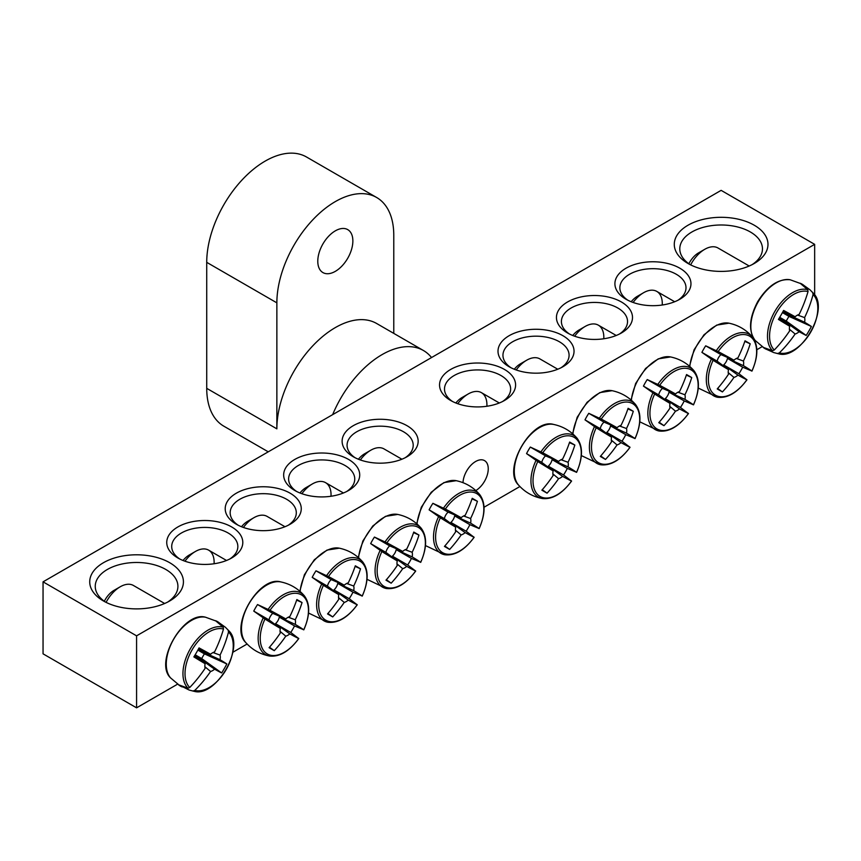 <?xml version="1.0" encoding="UTF-8"?>
<svg xmlns="http://www.w3.org/2000/svg" width="861" height="861" viewBox="0 0 861 861"><rect width="100%" height="100%" fill="white"/><g stroke="black" fill="none" stroke-linecap="round" stroke-linejoin="round"><path stroke-width="1.29" d="M179.766 559.004A33.062 19.093 180 0 1 171.705 546.52A33.062 19.093 180 0 1 192.121 528.88A33.062 19.093 180 0 1 228.154 533.013A33.062 19.093 180 0 1 237.84 546.52A33.062 19.093 180 0 1 229.79 559.004M762.071 346.703L756.83 349.738M519.904 486.519L484.043 507.237M247.118 644.017L232.825 652.272M177.527 684.194L136.576 707.839L43.05 653.833L43.05 581.842L136.576 635.838L814.657 244.352L721.131 190.356L43.05 581.842M231.663 526.943A38.024 21.955 0 0 0 177.883 526.943A38.024 21.955 0 0 0 177.883 557.993A38.024 21.955 0 0 0 231.663 557.993A38.024 21.955 0 0 0 231.663 526.943M290.125 493.192A38.024 21.955 0 0 0 236.344 493.192A38.024 21.955 0 0 0 236.344 524.241A38.024 21.955 0 0 0 290.125 524.241A38.024 21.955 0 0 0 290.125 493.192M407.027 425.7A38.024 21.955 0 0 0 353.247 425.7A38.024 21.955 0 0 0 353.247 456.739A38.024 21.955 0 0 0 407.027 456.739A38.024 21.955 0 0 0 407.027 425.7M567.582 333.003A38.024 21.955 0 0 0 621.362 333.003A38.024 21.955 0 0 0 621.362 301.953A38.024 21.955 0 0 0 567.582 301.953A38.024 21.955 0 0 0 567.582 333.003L567.582 333.003M450.68 400.494A38.024 21.955 0 0 0 504.46 400.494A38.024 21.955 0 0 0 504.46 369.444A38.024 21.955 0 0 0 450.68 369.444A38.024 21.955 0 0 0 450.68 400.494L450.68 400.494M688.004 263.477A46.849 27.046 0 0 0 754.258 263.477A46.849 27.046 0 0 0 754.258 225.227A46.849 27.046 0 0 0 688.004 225.227A46.849 27.046 0 0 0 688.004 263.477L688.004 263.477M103.449 600.967A46.849 27.046 0 0 0 169.703 600.967A46.849 27.046 0 0 0 169.703 562.717A46.849 27.046 0 0 0 103.449 562.717A46.849 27.046 0 0 0 103.449 600.967L103.449 600.967M509.131 366.743A38.024 21.955 0 0 0 562.911 366.743A38.024 21.955 0 0 0 562.911 335.704A38.024 21.955 0 0 0 509.131 335.704A38.024 21.955 0 0 0 509.131 366.743L509.131 366.743M626.044 299.251A38.024 21.955 0 0 0 679.824 299.251A38.024 21.955 0 0 0 679.824 268.201A38.024 21.955 0 0 0 626.044 268.201A38.024 21.955 0 0 0 626.044 299.251L626.044 299.251M348.576 459.44A38.024 21.955 0 0 0 294.796 459.44A38.024 21.955 0 0 0 294.796 490.49A38.024 21.955 0 0 0 348.576 490.49A38.024 21.955 0 0 0 348.576 459.44M238.217 525.253A33.062 19.093 180 0 1 230.167 512.769A33.062 19.093 180 0 1 250.573 495.129A33.062 19.093 180 0 1 286.616 499.272A33.062 19.093 180 0 1 296.302 512.769A33.062 19.093 180 0 1 288.241 525.253M296.668 491.502A33.062 19.093 180 0 1 288.618 479.017A33.062 19.093 180 0 1 309.034 461.378A33.062 19.093 180 0 1 345.067 465.521A33.062 19.093 180 0 1 354.754 479.017A33.062 19.093 180 0 1 346.703 491.502M355.13 457.761A33.062 19.093 180 0 1 347.069 445.266A33.062 19.093 180 0 1 367.486 427.626A33.062 19.093 180 0 1 403.518 431.77A33.062 19.093 180 0 1 413.205 445.266A33.062 19.093 180 0 1 405.154 457.761M627.917 300.263A33.062 19.093 180 0 1 619.866 287.778A33.062 19.093 180 0 1 652.929 268.686A33.062 19.093 180 0 1 686.002 287.778A33.062 19.093 180 0 1 677.941 300.263M569.465 334.014A33.062 19.093 180 0 1 561.404 321.53A33.062 19.093 180 0 1 594.477 302.437A33.062 19.093 180 0 1 627.54 321.53A33.062 19.093 180 0 1 619.49 334.014M511.003 367.755A33.062 19.093 180 0 1 502.953 355.27A33.062 19.093 180 0 1 536.026 336.177A33.062 19.093 180 0 1 569.089 355.27A33.062 19.093 180 0 1 561.038 367.755M463.003 482.677A17.866 10.31 -60 0 1 471.064 465.112A17.866 10.31 -60 0 1 484.549 460.624A17.866 10.31 -60 0 1 487.326 474.798A17.866 10.31 -60 0 1 475.832 490.555M452.552 401.506A33.062 19.093 180 0 1 444.502 389.021A33.062 19.093 180 0 1 477.564 369.929A33.062 19.093 180 0 1 510.638 389.021A33.062 19.093 180 0 1 502.576 401.506M105.526 602.087A41.339 23.86 180 0 1 95.248 586.341A41.339 23.86 180 0 1 136.576 562.481A41.339 23.86 180 0 1 177.915 586.341A41.339 23.86 180 0 1 167.637 602.087M690.07 264.596A41.339 23.86 180 0 1 679.792 248.851A41.339 23.86 180 0 1 721.131 224.99A41.339 23.86 180 0 1 762.459 248.851A41.339 23.86 180 0 1 752.18 264.596M136.576 635.838L136.576 707.839M814.657 294.925L814.657 244.352M182.317 686.97A37.195 21.471 -60 0 1 180.336 686.045A37.195 21.471 -60 0 1 180.046 685.873A37.195 21.471 -60 0 1 178.539 684.786L188.021 688.187L189.754 687.487A34.106 19.695 -60 0 1 192.078 649.883A34.106 19.695 -60 0 1 223.483 629.057L223.225 627.206L215.541 620.706A37.195 21.471 -60 0 1 217.23 621.459A37.195 21.471 -60 0 1 219.318 622.89L225.378 627.26L228.133 630.048L228.52 631.974A34.106 19.695 -60 0 1 226.185 669.578A34.106 19.695 -60 0 1 194.79 690.393L192.929 691.028L189.14 690.038L182.478 686.691M189.754 687.487A110.143 84.044 -60 0 0 205.112 668.33A10.924 6.307 -60 0 1 205.112 663.713A110.143 5.543 -145.9 0 1 193.865 656.9A108.68 82.925 -60 0 0 199.052 647.913A110.143 5.543 25.9 0 1 210.579 654.252A10.924 6.307 -60 0 1 214.572 651.938A110.143 84.044 -60 0 0 223.483 629.057M228.52 631.974A110.143 95.13 120 0 1 220.039 655.103A10.924 6.307 -60 0 1 220.039 659.72A110.143 5.543 25.9 0 1 226.841 663.96A108.68 93.871 120 0 1 221.654 672.947A110.143 5.543 -145.9 0 1 214.572 669.18A10.924 6.307 -60 0 1 210.579 671.483A110.143 95.13 120 0 1 194.79 690.393M213.033 652.552L220.039 655.103M106.086 602.377A26.454 15.272 -60 0 1 120.206 586.793A26.454 15.272 -60 0 1 133.433 585.48L164.645 603.496M120.206 586.793L113.975 590.388A17.64 10.181 120 0 0 104.321 601.258M194.941 655.167L214.572 669.18M210.579 671.483L204.864 666.694M205.112 663.713L194.554 655.802M220.039 659.72L198.084 649.721M198.439 649.065L210.579 654.252M226.841 663.96L204.369 653.843L197.879 650.098M221.654 672.947L201.657 658.547L204.369 653.843M195.167 654.801L201.657 658.547M800.095 283.215A37.195 21.471 -60 0 1 801.785 283.979A37.195 21.471 -60 0 1 802.075 284.141A37.195 21.471 -60 0 1 803.873 285.4L809.932 289.77L812.687 292.557L813.075 294.484A34.106 19.695 -60 0 1 810.739 332.088A34.106 19.695 -60 0 1 779.334 352.913L777.472 353.537L773.684 352.547L766.871 349.48A37.195 21.471 -60 0 1 764.59 348.382A37.195 21.471 -60 0 1 763.094 347.306L772.565 350.707L774.297 349.996A34.106 19.695 -60 0 1 776.633 312.392A34.106 19.695 -60 0 1 808.038 291.578L807.779 289.726L800.095 283.215M813.075 294.484A110.143 95.13 120 0 1 804.594 317.612A10.924 6.307 -60 0 1 804.594 322.229A110.143 5.543 25.9 0 1 811.396 326.47A108.68 93.871 120 0 1 806.197 335.456A110.143 5.543 -145.9 0 1 799.126 331.689A10.924 6.307 -60 0 1 795.123 334.003A110.143 95.13 120 0 1 779.334 352.913M795.123 334.003L789.419 329.203M774.297 349.996A110.143 84.044 -60 0 0 789.666 330.85A10.924 6.307 -60 0 1 789.666 326.233A110.143 5.543 -145.9 0 1 778.419 319.42A108.68 82.925 -60 0 0 783.607 310.434A110.143 5.543 25.9 0 1 795.123 316.762A10.924 6.307 -60 0 1 799.126 314.459A110.143 84.044 -60 0 0 808.038 291.578M690.64 264.887A26.454 15.272 -60 0 1 691.534 263.262A26.454 15.272 -60 0 1 704.761 249.303A26.454 15.272 -60 0 1 717.988 247.99L749.188 266.006M704.761 249.303L698.529 252.897A17.64 10.181 120 0 0 689.704 262.207A17.64 10.181 120 0 0 688.865 263.767M782.993 311.574L795.123 316.762M797.577 315.061L804.594 317.612M804.594 322.229L782.638 312.231M789.666 326.233L779.108 318.312M779.496 317.677L799.126 331.689M811.396 326.47L788.924 316.353L782.434 312.608M806.197 335.456L786.201 321.056L788.924 316.353M779.711 317.311L786.201 321.056M526.545 453.607A37.195 21.471 -60 0 1 528.342 450.281A37.195 21.471 -60 0 1 530.322 447.074L542.785 452.811A34.106 19.695 -60 0 1 574.19 437.377A34.106 19.695 -60 0 1 576.526 472.291L567.324 468.427A37.195 21.471 -60 0 1 563.546 474.971L571.489 481.008A34.106 19.695 -60 0 1 540.084 496.453A34.106 19.695 -60 0 1 537.748 461.539L526.545 453.607L541.795 462.411A7.523 4.348 -60 0 1 545.562 455.867L558.574 461.431A10.924 6.307 -60 0 1 562.577 459.128A110.143 84.044 -60 0 0 569.659 442.059A108.68 5.467 25.9 0 1 574.847 445.051A110.143 95.13 120 0 1 568.045 462.282A10.924 6.307 -60 0 1 568.045 466.899A110.143 5.543 25.9 0 1 576.526 472.291L576.138 472.215M568.045 466.899L552.073 459.634A7.523 4.348 -60 0 1 548.296 466.167L563.546 474.971M567.324 468.427L552.073 459.634M542.785 452.811A110.143 5.543 25.9 0 1 558.574 461.431M571.23 480.707L571.489 481.008A110.143 5.543 -145.9 0 1 562.577 476.359A10.924 6.307 -60 0 1 558.574 478.673A110.143 95.13 120 0 1 547.058 493.17A108.68 5.467 -145.9 0 1 541.87 490.178A110.143 84.044 -60 0 0 553.117 475.52A10.924 6.307 -60 0 1 553.117 470.902A110.143 5.543 -145.9 0 1 537.748 461.539M548.296 466.167L562.577 476.359M457.751 403.712A26.454 15.272 -60 0 1 468.212 393.972A26.454 15.272 -60 0 1 481.439 392.659A26.454 15.272 -60 0 1 486.874 406.263M468.212 393.972L461.98 397.567A17.64 10.181 120 0 0 455.835 402.991M553.117 470.902L541.795 462.411M558.574 478.673L552.87 473.873M561.028 459.731L568.045 462.282M547.058 493.17L542.269 489.726M574.847 445.051L569.455 442.629M545.562 455.867L530.322 447.074M585.006 419.856A37.195 21.471 -60 0 1 586.793 416.53A37.195 21.471 -60 0 1 588.773 413.323L601.247 419.059A34.106 19.695 -60 0 1 632.641 403.626A34.106 19.695 -60 0 1 634.977 438.54L625.775 434.687A37.195 21.471 -60 0 1 621.997 441.219L629.94 447.268A34.106 19.695 -60 0 1 598.535 462.701A34.106 19.695 -60 0 1 596.21 427.788L585.006 419.856L600.246 428.66A7.523 4.348 -60 0 1 604.024 422.127L617.036 427.68A10.924 6.307 -60 0 1 621.029 425.377A110.143 84.044 -60 0 0 628.11 408.308A108.68 5.467 25.9 0 1 633.298 411.3A110.143 95.13 120 0 1 626.496 428.53A10.924 6.307 -60 0 1 626.496 433.148A110.143 5.543 25.9 0 1 634.977 438.54L634.589 438.464M626.496 433.148L610.535 425.883A7.523 4.348 -60 0 1 606.757 432.416L621.997 441.219M625.775 434.687L610.535 425.883M601.247 419.059A110.143 5.543 25.9 0 1 617.036 427.68M629.682 446.967L629.94 447.268A110.143 5.543 -145.9 0 1 621.029 442.608A10.924 6.307 -60 0 1 617.036 444.922A110.143 95.13 120 0 1 605.509 459.43A108.68 5.467 -145.9 0 1 600.321 456.427A110.143 84.044 -60 0 0 611.568 441.768A10.924 6.307 -60 0 1 611.568 437.151A110.143 5.543 -145.9 0 1 596.21 427.788M606.757 432.416L621.029 442.608M516.202 369.961A26.454 15.272 -60 0 1 526.674 360.221A26.454 15.272 -60 0 1 539.89 358.908L557.767 369.229M526.674 360.221L520.431 363.826A17.64 10.181 120 0 0 514.286 369.24M611.568 437.151L600.246 428.66M617.036 444.922L611.321 440.122M619.49 425.98L626.496 428.53M605.509 459.43L600.72 455.975M633.298 411.3L627.917 408.878M604.024 422.127L588.773 413.323M643.458 386.115A37.195 21.471 -60 0 1 645.244 382.79A37.195 21.471 -60 0 1 647.235 379.572L659.698 385.308A34.106 19.695 -60 0 1 691.103 369.875A34.106 19.695 -60 0 1 693.428 404.788L684.226 400.935A37.195 21.471 -60 0 1 680.459 407.468L688.391 413.517A34.106 19.695 -60 0 1 656.997 428.95A34.106 19.695 -60 0 1 654.661 394.037L643.458 386.115L658.697 394.908A7.523 4.348 -60 0 1 662.475 388.376L675.487 393.94A10.924 6.307 -60 0 1 679.49 391.626A110.143 84.044 -60 0 0 686.561 374.557A108.68 5.467 25.9 0 1 691.749 377.548A110.143 95.13 120 0 1 684.947 394.779A10.924 6.307 -60 0 1 684.947 399.396A110.143 5.543 25.9 0 1 693.428 404.788L693.04 404.713M684.947 399.396L668.986 392.132A7.523 4.348 -60 0 1 665.209 398.675L680.459 407.468M684.226 400.935L668.986 392.132M659.698 385.308A110.143 5.543 25.9 0 1 675.487 393.94M688.133 413.215L688.391 413.517A110.143 5.543 -145.9 0 1 679.49 408.867A10.924 6.307 -60 0 1 675.487 411.171A110.143 95.13 120 0 1 663.971 425.678A108.68 5.467 -145.9 0 1 658.783 422.686A110.143 84.044 -60 0 0 670.03 408.017A10.924 6.307 -60 0 1 670.03 403.4A110.143 5.543 -145.9 0 1 654.661 394.037M665.209 398.675L679.49 408.867M574.664 336.21A26.454 15.272 -60 0 1 585.125 326.47A26.454 15.272 -60 0 1 598.352 325.167A26.454 15.272 -60 0 1 603.787 338.76M585.125 326.47L578.893 330.075A17.64 10.181 120 0 0 572.748 335.489M670.03 403.4L658.697 394.908M675.487 411.171L669.772 406.37M677.941 392.229L684.947 394.779M663.971 425.678L659.182 422.224M691.749 377.548L686.368 375.127M662.475 388.376L647.235 379.572M701.909 352.364A37.195 21.471 -60 0 1 703.706 349.039A37.195 21.471 -60 0 1 705.686 345.821L718.16 351.568A34.106 19.695 -60 0 1 749.554 336.124A34.106 19.695 -60 0 1 751.89 371.037L742.688 367.184A37.195 21.471 -60 0 1 738.91 373.728L746.853 379.766A34.106 19.695 -60 0 1 715.448 395.199A34.106 19.695 -60 0 1 713.112 360.285L701.909 352.364L717.159 361.168A7.523 4.348 -60 0 1 720.937 354.624L733.949 360.189A10.924 6.307 -60 0 1 737.942 357.875A110.143 84.044 -60 0 0 745.023 340.805A108.68 5.467 25.9 0 1 750.211 343.808A110.143 95.13 120 0 1 743.409 361.039A10.924 6.307 -60 0 1 743.409 365.656A110.143 5.543 25.9 0 1 751.89 371.037L751.502 370.962M743.409 365.656L727.437 358.38A7.523 4.348 -60 0 1 723.66 364.924L738.91 373.728M742.688 367.184L727.437 358.38M718.16 351.568A110.143 5.543 25.9 0 1 733.949 360.189M746.595 379.464L746.853 379.766A110.143 5.543 -145.9 0 1 737.942 375.116A10.924 6.307 -60 0 1 733.949 377.419A110.143 95.13 120 0 1 722.422 391.927A108.68 5.467 -145.9 0 1 717.235 388.935A110.143 84.044 -60 0 0 728.481 374.266A10.924 6.307 -60 0 1 728.481 369.649A110.143 5.543 -145.9 0 1 713.112 360.285M723.66 364.924L737.942 375.116M633.115 302.459A26.454 15.272 -60 0 1 643.576 292.729A26.454 15.272 -60 0 1 656.803 291.416A26.454 15.272 -60 0 1 662.238 305.009M643.576 292.729L637.344 296.324A17.64 10.181 120 0 0 631.199 301.737M728.481 369.649L717.159 361.168M733.949 377.419L728.234 372.63M736.392 358.488L743.409 361.039M722.422 391.927L717.633 388.472M750.211 343.808L744.819 341.376M720.937 354.624L705.686 345.821M429.122 509.852A37.195 21.471 -60 0 1 430.909 506.526A37.195 21.471 -60 0 1 432.9 503.319L445.363 509.055A34.106 19.695 -60 0 1 476.768 493.622A34.106 19.695 -60 0 1 479.093 528.536L469.891 524.683A37.195 21.471 -60 0 1 466.124 531.215L474.056 537.264A34.106 19.695 -60 0 1 442.662 552.697A34.106 19.695 -60 0 1 440.326 517.784L429.122 509.852L444.362 518.656A7.523 4.348 -60 0 1 448.14 512.123L461.152 517.687A10.924 6.307 -60 0 1 465.155 515.373A110.143 84.044 -60 0 0 472.226 498.304A108.68 5.467 25.9 0 1 477.414 501.296A110.143 95.13 120 0 1 470.612 518.526A10.924 6.307 -60 0 1 470.612 523.144A110.143 5.543 25.9 0 1 479.093 528.536L478.705 528.46M470.612 523.144L454.651 515.879A7.523 4.348 -60 0 1 450.873 522.412L466.124 531.215M469.891 524.683L454.651 515.879M445.363 509.055A110.143 5.543 25.9 0 1 461.152 517.687M473.798 536.963L474.056 537.264A110.143 5.543 -145.9 0 1 465.155 532.604A10.924 6.307 -60 0 1 461.152 534.918A110.143 95.13 120 0 1 449.636 549.426A108.68 5.467 -145.9 0 1 444.448 546.423A110.143 84.044 -60 0 0 455.695 531.764A10.924 6.307 -60 0 1 455.695 527.147A110.143 5.543 -145.9 0 1 440.326 517.784M450.873 522.412L465.155 532.604M360.328 459.957A26.454 15.272 -60 0 1 370.79 450.217A26.454 15.272 -60 0 1 384.017 448.915L401.893 459.225M370.79 450.217L364.558 453.822A17.64 10.181 120 0 0 358.413 459.236M455.695 527.147L444.362 518.656M461.152 534.918L455.437 530.118M463.605 515.976L470.612 518.526M449.636 549.426L444.846 545.971M477.414 501.296L472.032 498.874M448.14 512.123L432.9 503.319M370.671 543.603A37.195 21.471 -60 0 1 372.458 540.277A37.195 21.471 -60 0 1 374.438 537.07L386.912 542.807A34.106 19.695 -60 0 1 418.306 527.373A34.106 19.695 -60 0 1 420.642 562.287L411.44 558.423A37.195 21.471 -60 0 1 407.662 564.967L415.605 571.004A34.106 19.695 -60 0 1 384.2 586.449A34.106 19.695 -60 0 1 381.875 551.535L370.671 543.603L385.911 552.407A7.523 4.348 -60 0 1 389.689 545.863L402.7 551.427A10.924 6.307 -60 0 1 406.693 549.124A110.143 84.044 -60 0 0 413.775 532.055A108.68 5.467 25.9 0 1 418.963 535.047A110.143 95.13 120 0 1 412.161 552.278A10.924 6.307 -60 0 1 412.161 556.895A110.143 5.543 25.9 0 1 420.642 562.287L420.254 562.211M412.161 556.895L396.2 549.63A7.523 4.348 -60 0 1 392.422 556.163L407.662 564.967M411.44 558.423L396.2 549.63M386.912 542.807A110.143 5.543 25.9 0 1 402.7 551.427M415.346 570.714L415.605 571.004A110.143 5.543 -145.9 0 1 406.693 566.355A10.924 6.307 -60 0 1 402.7 568.669A110.143 95.13 120 0 1 391.174 583.177A108.68 5.467 -145.9 0 1 385.986 580.174A110.143 84.044 -60 0 0 397.233 565.516A10.924 6.307 -60 0 1 397.233 560.898A110.143 5.543 -145.9 0 1 381.875 551.535M392.422 556.163L406.693 566.355M301.867 493.708A26.454 15.272 -60 0 1 312.328 483.968A26.454 15.272 -60 0 1 325.555 482.655A26.454 15.272 -60 0 1 331.001 496.259M312.328 483.968L306.096 487.574A17.64 10.181 120 0 0 299.951 492.987M397.233 560.898L385.911 552.407M402.7 568.669L396.986 563.869M405.154 549.727L412.161 552.278M391.174 583.177L386.385 579.722M418.963 535.047L413.581 532.625M389.689 545.863L374.438 537.07M312.209 577.354A37.195 21.471 -60 0 1 314.007 574.029A37.195 21.471 -60 0 1 315.987 570.811L328.45 576.558A34.106 19.695 -60 0 1 359.855 561.114A34.106 19.695 -60 0 1 362.19 596.027L352.988 592.174A37.195 21.471 -60 0 1 349.211 598.718L357.154 604.756A34.106 19.695 -60 0 1 325.749 620.189A34.106 19.695 -60 0 1 323.413 585.286L312.209 577.354L327.46 586.158A7.523 4.348 -60 0 1 331.227 579.614L344.239 585.179A10.924 6.307 -60 0 1 348.242 582.875A110.143 84.044 -60 0 0 355.324 565.795A108.68 5.467 25.9 0 1 360.511 568.798A110.143 95.13 120 0 1 353.71 586.029A10.924 6.307 -60 0 1 353.71 590.646A110.143 5.543 25.9 0 1 362.19 596.027L361.803 595.963M353.71 590.646L337.738 583.371A7.523 4.348 -60 0 1 333.96 589.914L349.211 598.718M352.988 592.174L337.738 583.371M328.45 576.558A110.143 5.543 25.9 0 1 344.239 585.179M356.895 604.454L357.154 604.756A110.143 5.543 -145.9 0 1 348.242 600.106A10.924 6.307 -60 0 1 344.239 602.42A110.143 95.13 120 0 1 332.723 616.917A108.68 5.467 -145.9 0 1 327.535 613.925A110.143 84.044 -60 0 0 338.782 599.256A10.924 6.307 -60 0 1 338.782 594.639A110.143 5.543 -145.9 0 1 323.413 585.286M333.96 589.914L348.242 600.106M243.415 527.459A26.454 15.272 -60 0 1 253.877 517.719A26.454 15.272 -60 0 1 267.104 516.406L284.98 526.728M253.877 517.719L247.645 521.314A17.64 10.181 120 0 0 241.5 526.738M338.782 594.639L327.46 586.158M344.239 602.42L338.534 597.62M346.692 583.478L353.71 586.029M332.723 616.917L327.933 613.473M360.511 568.798L355.119 566.377M331.227 579.614L315.987 570.811M253.758 611.106A37.195 21.471 -60 0 1 255.545 607.78A37.195 21.471 -60 0 1 257.536 604.562L269.999 610.309A34.106 19.695 -60 0 1 301.404 594.865A34.106 19.695 -60 0 1 303.729 629.778L294.527 625.925A37.195 21.471 -60 0 1 290.749 632.469L298.692 638.507A34.106 19.695 -60 0 1 267.297 653.94A34.106 19.695 -60 0 1 264.962 619.027L253.758 611.106L268.998 619.909A7.523 4.348 -60 0 1 272.776 613.366L285.787 618.93A10.924 6.307 -60 0 1 289.791 616.616A110.143 84.044 -60 0 0 296.862 599.547A108.68 5.467 25.9 0 1 302.05 602.549A110.143 95.13 120 0 1 295.248 619.769A10.924 6.307 -60 0 1 295.248 624.386A110.143 5.543 25.9 0 1 303.729 629.778L303.341 629.703M295.248 624.386L279.287 617.122A7.523 4.348 -60 0 1 275.509 623.665L290.749 632.469M294.527 625.925L279.287 617.122M269.999 610.309A110.143 5.543 25.9 0 1 285.787 618.93M298.433 638.205L298.692 638.507A110.143 5.543 -145.9 0 1 289.791 633.857A10.924 6.307 -60 0 1 285.787 636.161A110.143 95.13 120 0 1 274.272 650.668A108.68 5.467 -145.9 0 1 269.084 647.676A110.143 84.044 -60 0 0 280.32 633.007A10.924 6.307 -60 0 1 280.32 628.39A110.143 5.543 -145.9 0 1 264.962 619.027M275.509 623.665L289.791 633.857M184.954 561.2A26.454 15.272 -60 0 1 195.425 551.47A26.454 15.272 -60 0 1 208.653 550.157A26.454 15.272 -60 0 1 214.088 563.751M195.425 551.47L189.183 555.065A17.64 10.181 120 0 0 183.049 560.479M280.32 628.39L268.998 619.909M285.787 636.161L280.073 631.371M288.241 617.229L295.248 619.769M274.272 650.668L269.471 647.214M302.05 602.549L296.668 600.117M272.776 613.366L257.536 604.562M317.784 261.227A24.797 14.314 120 0 0 322.929 272.582A24.797 14.314 120 0 0 347.726 258.257A24.797 14.314 120 0 0 347.726 229.618A24.797 14.314 120 0 0 328.611 236.269A24.797 14.314 120 0 0 317.784 261.227M431.533 357.552A82.667 47.732 120 0 0 423.418 350.502L376.655 323.499A82.667 47.732 120 0 0 312.952 345.648A82.667 47.732 120 0 0 276.865 428.843L276.865 302.846A82.667 47.732 -60 0 1 312.952 219.652A82.667 47.732 -60 0 1 376.655 197.503A82.667 47.732 -60 0 1 393.778 235.354L393.778 333.39M268.245 451.821L223.849 426.195A82.667 47.732 -60 0 1 206.726 388.343L276.865 428.843M423.418 350.502A82.667 47.732 120 0 0 332.647 414.647M376.655 197.503L306.516 157.003A82.667 47.732 120 0 0 242.813 179.153A82.667 47.732 120 0 0 206.726 262.347L206.726 388.343M170.596 677.93A35.688 20.599 -60 0 1 173.664 639.249A35.688 20.599 -60 0 1 205.628 617.251C183.716 610.481 153.764 662.335 170.596 677.93L180.046 685.873M192.929 691.028A35.549 20.524 120 0 0 194.199 691.329C215.971 697.701 245.439 646.665 229.037 630.995A35.549 20.524 120 0 0 228.133 630.048M223.225 627.206A35.549 20.524 120 0 0 190.303 648.86A35.549 20.524 120 0 0 188.021 688.187M758.218 301.77A35.688 20.599 -60 0 1 790.183 279.771C778.505 278.577 767.7 285.82 757.777 301.511C749.156 317.946 748.274 330.925 755.151 340.439A35.688 20.599 -60 0 1 758.218 301.77M807.779 289.726A35.549 20.524 120 0 0 774.857 311.37A35.549 20.524 120 0 0 772.565 350.707M777.472 353.537A35.549 20.524 120 0 0 778.753 353.839C800.515 360.21 829.982 309.174 813.58 293.504A35.549 20.524 120 0 0 812.687 292.557M518.602 485.109A35.688 20.599 -60 0 1 521.669 446.439A35.688 20.599 -60 0 1 553.634 424.441C531.711 417.66 501.769 469.525 518.602 485.109C524.973 492.201 532.841 496.668 542.204 498.508C552.299 499.671 562.093 493.848 571.586 481.051M536.026 460.387A35.549 20.524 120 0 0 542.204 498.508M576.601 472.355C582.951 457.729 583.091 446.342 577.042 438.174A35.549 20.524 120 0 0 540.923 451.885M572.909 433.998A35.688 20.599 -60 0 1 580.131 412.688A35.688 20.599 -60 0 1 612.085 390.69L599.794 392.605L587.094 402.27L577.182 417.273L572.587 433.718M594.477 426.636A35.549 20.524 120 0 0 600.655 464.757L581.347 455.577M635.493 404.422A35.549 20.524 120 0 0 599.385 418.134M631.371 400.257A35.688 20.599 -60 0 1 638.582 378.937A35.688 20.599 -60 0 1 670.547 356.938L658.245 358.854L645.556 368.519L635.633 383.522L631.038 399.967M652.929 392.885A35.549 20.524 120 0 0 659.117 431.017L639.809 421.825M693.514 404.853C699.853 390.237 700.004 378.84 693.944 370.682A35.549 20.524 120 0 0 657.836 384.393M689.822 366.506A35.688 20.599 -60 0 1 697.033 345.186A35.688 20.599 -60 0 1 728.998 323.187L716.696 325.103L704.007 334.778L694.084 349.77L689.5 366.216M711.39 359.134A35.549 20.524 120 0 0 717.568 397.265L698.26 388.074M751.965 371.102C758.315 356.486 758.455 345.1 752.406 336.931A35.549 20.524 120 0 0 716.298 350.642M417.036 523.994A35.688 20.599 -60 0 1 424.247 502.684A35.688 20.599 -60 0 1 456.212 480.686L443.91 482.601L431.221 492.266L421.298 507.269L416.702 523.714M438.593 516.632A35.549 20.524 120 0 0 444.782 554.764L425.474 545.573M479.179 528.6C485.518 513.985 485.669 502.587 479.609 494.429A35.549 20.524 120 0 0 443.501 508.13M358.574 557.745A35.688 20.599 -60 0 1 365.796 536.435A35.688 20.599 -60 0 1 397.75 514.437L385.459 516.352L372.759 526.017L362.847 541.02L358.251 557.465M380.142 550.383A35.549 20.524 120 0 0 386.32 588.504L367.012 579.324M420.728 562.351C427.067 547.725 427.207 536.338 421.158 528.17A35.549 20.524 120 0 0 385.05 541.881M300.123 591.496A35.688 20.599 -60 0 1 307.334 570.176A35.688 20.599 -60 0 1 339.299 548.177L326.997 550.093L314.308 559.768L304.385 574.761L299.8 591.216M321.68 584.135A35.549 20.524 120 0 0 327.869 622.255L308.561 613.064M362.266 596.103C368.616 581.476 368.756 570.09 362.707 561.921A35.549 20.524 120 0 0 326.588 575.632M245.805 642.607A35.688 20.599 -60 0 1 248.883 603.927A35.688 20.599 -60 0 1 280.837 581.928C258.924 575.148 228.983 627.012 245.805 642.607C252.187 649.7 260.054 654.166 269.418 656.007C279.513 657.169 289.307 651.346 298.789 638.539M263.229 617.875A35.549 20.524 120 0 0 269.407 656.007M303.815 629.843C310.154 615.228 310.304 603.83 304.245 595.672A35.549 20.524 120 0 0 268.137 609.384M206.726 262.347L276.865 302.846M189.129 690.048L194.199 691.329M229.037 630.995L225.388 627.249M217.23 621.47L205.628 617.251M801.785 283.979L790.183 279.771M764.6 348.382L755.151 340.439M773.684 352.558L778.753 353.839M813.58 293.504L809.943 289.759M577.042 438.174C570.768 430.995 562.965 426.41 553.634 424.441M499.315 402.98L481.439 392.659M635.063 438.604C641.402 423.989 641.542 412.591 635.493 404.433C629.219 397.244 621.416 392.67 612.085 390.69M600.655 464.768C610.75 465.919 620.544 460.108 630.037 447.3M693.944 370.682C687.67 363.493 679.867 358.919 670.547 356.938M659.117 431.017C669.212 432.179 679.006 426.356 688.488 413.549M616.228 335.489L598.352 325.167M752.406 336.931C746.132 329.752 738.329 325.167 728.998 323.187M717.568 397.265C727.663 398.428 737.457 392.605 746.95 379.809M674.68 301.737L656.803 291.416M479.609 494.429C473.335 487.24 465.532 482.666 456.212 480.686M444.782 554.764C454.877 555.915 464.671 550.104 474.153 537.296M421.158 528.17C414.884 520.991 407.081 516.406 397.75 514.437M386.32 588.504C396.415 589.667 406.209 583.844 415.702 571.047M343.431 492.976L325.555 482.655M362.707 561.921C356.432 554.742 348.63 550.157 339.299 548.177M327.869 622.255C337.964 623.418 347.758 617.595 357.25 604.799M304.245 595.672C297.971 588.493 290.168 583.909 280.837 581.928M226.529 560.479L208.653 550.157"/></g></svg>
